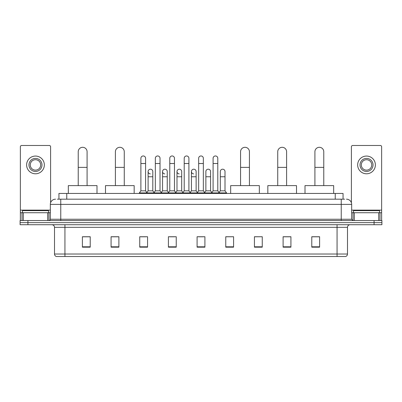 <?xml version="1.0" encoding="UTF-8"?>
<svg xmlns="http://www.w3.org/2000/svg" width="402" height="402" viewBox="0 0 402 402"><rect width="100%" height="100%" fill="white"/><g stroke="black" fill="none" stroke-linecap="round" stroke-linejoin="round"><path stroke-width="0.6" d="M58.943 199.176L58.943 193.442L343.057 193.442L343.057 199.176M57.496 199.176L344.625 199.176M57.375 199.176L60.762 199.176L60.762 204.387L50.335 204.387L50.335 219.246A1.301 1.301 0 0 1 49.034 220.547M55.551 199.176A5.211 5.211 0 0 0 50.335 204.387M346.449 199.176A5.211 5.211 0 0 1 351.665 204.387L351.665 219.246L352.966 220.547M27.919 220.547L20.1 220.547L20.1 222.633L27.919 222.633L20.1 222.633L20.1 224.718L27.919 224.718L27.919 222.633L374.081 222.633L27.919 222.633L27.919 220.547L374.081 220.547L374.081 222.633L381.9 222.633L374.081 222.633L374.081 224.718L27.919 224.718M374.081 224.718L381.9 224.718L381.9 220.547L374.081 220.547M347.494 254.019C347.418 255.27 346.795 256.104 345.614 256.521L337.067 256.521L337.067 254.019L347.494 254.019L347.494 227.326A2.608 2.608 0 0 1 350.097 224.718M337.067 256.521L56.386 256.521A2.608 2.608 0 0 1 54.506 254.019L54.506 227.326C54.355 225.743 53.486 224.874 51.903 224.718M319.6 247.165L319.6 236.738L311.781 236.738L311.781 247.165L319.6 247.165M290.927 247.165L290.927 236.738L283.108 236.738L283.108 247.165L290.927 247.165M262.255 247.165L262.255 236.738L254.436 236.738L254.436 247.165L262.255 247.165M233.582 247.165L233.582 236.738L225.763 236.738L225.763 247.165L233.582 247.165M90.219 247.165L90.219 236.738L82.4 236.738L82.4 247.165L90.219 247.165M118.891 247.165L118.891 236.738L111.073 236.738L111.073 247.165L118.891 247.165M147.564 247.165L147.564 236.738L139.745 236.738L139.745 247.165L147.564 247.165M176.237 247.165L176.237 236.738L168.418 236.738L168.418 247.165L176.237 247.165M204.909 247.165L204.909 236.738L197.091 236.738L197.091 247.165L204.909 247.165M262.255 236.738L254.436 236.788L262.255 236.738M169.513 236.788L174.724 236.788M140.63 236.788L145.846 236.788M233.582 236.738L225.763 236.788L233.582 236.738M198.392 236.788L203.608 236.788M118.891 236.788L111.073 236.788M90.219 236.788L82.4 236.788M290.927 236.788L283.108 236.788M319.6 236.788L311.781 236.788M48.511 212.728L48.511 210.643L22.447 210.643L22.447 212.728M47.667 220.547L47.667 212.728L23.291 212.728L23.291 220.547M50.597 202.759L50.597 146.78A1.301 1.301 0 0 0 49.295 145.479L21.663 145.479A1.301 1.301 0 0 0 20.361 146.78L20.361 212.728L23.291 212.728M47.667 212.728L50.335 212.728M20.361 220.547L20.361 212.728M35.482 158.408A6.517 6.517 0 0 0 28.964 164.926A6.517 6.517 0 0 0 35.482 171.443A6.517 6.517 0 0 0 41.994 164.926A6.517 6.517 0 0 0 35.482 158.408M35.482 159.71A5.211 5.211 0 0 0 30.266 164.926A5.211 5.211 0 0 0 35.482 170.136A5.211 5.211 0 0 0 40.692 164.926A5.211 5.211 0 0 0 35.482 159.71M35.482 173.785A8.864 8.864 0 0 0 44.341 164.926A8.864 8.864 0 0 0 35.482 156.061A8.864 8.864 0 0 0 26.617 164.926A8.864 8.864 0 0 0 35.482 173.785M78.229 185.618L78.229 151.735A4.432 4.432 0 0 1 82.661 147.303A4.432 4.432 0 0 1 87.088 151.735A4.432 4.432 0 0 0 82.661 147.303M87.088 185.618L87.088 151.735M96.998 193.442L96.998 185.618L68.325 185.618L68.325 193.442M115.399 185.618L115.399 151.735A4.432 4.432 0 0 1 119.831 147.303A4.432 4.432 0 0 1 124.263 151.735A4.432 4.432 0 0 0 119.831 147.303M124.263 185.618L124.263 151.735M134.167 193.442L134.167 185.618L105.495 185.618L105.495 193.442M240.567 185.618L240.567 151.735A4.432 4.432 0 0 1 244.999 147.303A4.432 4.432 0 0 1 249.431 151.735A4.432 4.432 0 0 0 244.999 147.303M249.431 185.618L249.431 151.735M259.335 193.442L259.335 185.618L230.663 185.618L230.663 193.442M277.737 185.618L277.737 151.735A4.432 4.432 0 0 1 282.169 147.303A4.432 4.432 0 0 1 286.601 151.735A4.432 4.432 0 0 0 282.169 147.303M286.601 185.618L286.601 151.735M296.505 193.442L296.505 185.618L267.832 185.618L267.832 193.442M314.912 185.618L314.912 151.735A4.432 4.432 0 0 1 319.339 147.303A4.432 4.432 0 0 1 323.771 151.735A4.432 4.432 0 0 0 319.339 147.303M323.771 185.618L323.771 151.735M333.675 193.442L333.675 185.618L305.002 185.618L305.002 193.442M140.891 163.519L145.584 163.519L145.584 190.834L140.891 190.834L140.891 158.303A2.347 2.347 0 0 1 143.383 155.961A2.347 2.347 0 0 1 145.584 158.303A2.347 2.347 0 0 0 143.383 155.961M140.891 190.834L139.328 192.92L139.328 193.442M145.584 190.834L147.147 192.92L139.328 192.92M155.333 190.834L155.333 163.519L160.026 163.519L160.026 190.834L155.333 190.834L153.77 192.92L147.147 192.92L147.147 193.442M155.333 163.519L155.333 158.303A2.347 2.347 0 0 1 157.825 155.961A2.347 2.347 0 0 1 160.026 158.303A2.347 2.347 0 0 0 157.825 155.961M160.026 190.834L161.589 192.92L153.77 192.92L153.77 193.442M169.775 190.834L169.775 163.519L174.463 163.519L174.463 190.834L169.775 190.834L168.207 192.92L161.589 192.92L161.589 193.442M169.775 163.519L169.775 158.303A2.347 2.347 0 0 1 172.267 155.961A2.347 2.347 0 0 1 174.463 158.303A2.347 2.347 0 0 0 172.267 155.961M174.463 190.834L176.031 192.92L168.207 192.92L168.207 193.442M184.211 190.834L184.211 163.519L188.905 163.519L188.905 190.834L184.211 190.834L182.649 192.92L176.031 192.92L176.031 193.442M184.211 163.519L184.211 158.303A2.347 2.347 0 0 1 186.709 155.961A2.347 2.347 0 0 1 188.905 158.303A2.347 2.347 0 0 0 186.709 155.961M188.905 190.834L190.468 192.92L182.649 192.92L182.649 193.442M198.653 190.834L198.653 163.519L203.347 163.519L203.347 190.834L198.653 190.834L197.091 192.92L190.468 192.92L190.468 193.442M198.653 163.519L198.653 158.303A2.347 2.347 0 0 1 201.146 155.961A2.347 2.347 0 0 1 203.347 158.303A2.347 2.347 0 0 0 201.146 155.961M203.347 190.834L204.909 192.92L197.091 192.92L197.091 193.442M213.095 190.834L213.095 163.519L217.789 163.519L217.789 190.834L213.095 190.834L211.532 192.92L204.909 192.92L204.909 193.442M213.095 163.519L213.095 158.303A2.347 2.347 0 0 1 215.588 155.961A2.347 2.347 0 0 1 217.789 158.303A2.347 2.347 0 0 0 215.588 155.961M217.789 190.834L219.351 192.92L211.532 192.92L211.532 193.442M225.009 190.834L225.009 176.759L220.316 176.759L220.316 190.834L225.009 190.834L226.572 192.92L219.351 192.92L219.351 193.442M150.308 173.885A2.347 2.347 0 0 1 148.112 171.543A2.347 2.347 0 0 1 150.604 169.202A2.347 2.347 0 0 1 152.805 171.543L152.805 176.759L148.112 176.759L148.112 171.543M152.805 176.759L152.805 190.834L148.112 190.834L148.112 176.759M148.112 190.834L146.846 192.518M152.805 190.834L154.066 192.518M164.75 173.885A2.347 2.347 0 0 1 162.554 171.543A2.347 2.347 0 0 1 165.046 169.202A2.347 2.347 0 0 1 167.242 171.543L167.242 176.759L162.554 176.759L162.554 171.543M167.242 176.759L167.242 190.834L162.554 190.834L162.554 176.759M162.554 190.834L161.287 192.518M167.242 190.834L168.508 192.518M179.191 173.885A2.347 2.347 0 0 1 176.991 171.543A2.347 2.347 0 0 1 179.488 169.202A2.347 2.347 0 0 1 181.684 171.543L181.684 176.759L176.991 176.759L176.991 171.543M181.684 176.759L181.684 190.834L176.991 190.834L176.991 176.759M176.991 190.834L175.729 192.518M181.684 190.834L182.95 192.518M193.633 173.885A2.347 2.347 0 0 1 191.432 171.543A2.347 2.347 0 0 1 193.925 169.202A2.347 2.347 0 0 1 196.126 171.543L196.126 176.759L191.432 176.759L191.432 171.543M196.126 176.759L196.126 190.834L191.432 190.834L191.432 176.759M191.432 190.834L190.171 192.518M196.126 190.834L197.392 192.518M205.874 171.543A2.347 2.347 0 0 1 208.367 169.202A2.347 2.347 0 0 1 210.568 171.543L210.568 176.759L205.874 176.759L205.874 171.543M210.568 176.759L210.568 190.834L205.874 190.834L205.874 176.759M205.874 190.834L204.608 192.518M210.568 190.834L211.829 192.518M220.316 176.759L220.316 171.543A2.347 2.347 0 0 1 222.808 169.202A2.347 2.347 0 0 1 225.009 171.543L225.009 176.759M220.316 190.834L219.05 192.518M226.572 192.92L226.572 193.442M378.709 220.547L378.709 212.728L354.333 212.728L354.333 220.547M378.709 212.728L381.639 212.728L381.639 146.78A1.301 1.301 0 0 0 380.337 145.479L352.705 145.479A1.301 1.301 0 0 0 351.403 146.78L351.403 202.759M351.665 212.728L354.333 212.728M381.639 212.728L381.639 220.547M366.518 158.408A6.517 6.517 0 0 0 360.006 164.926A6.517 6.517 0 0 0 366.518 171.443A6.517 6.517 0 0 0 373.036 164.926A6.517 6.517 0 0 0 366.518 158.408M366.518 159.71A5.211 5.211 0 0 0 361.308 164.926A5.211 5.211 0 0 0 366.518 170.136A5.211 5.211 0 0 0 371.734 164.926A5.211 5.211 0 0 0 366.518 159.71M366.518 173.785A8.864 8.864 0 0 0 375.383 164.926A8.864 8.864 0 0 0 366.518 156.061A8.864 8.864 0 0 0 357.659 164.926A8.864 8.864 0 0 0 366.518 173.785M379.553 212.728L379.553 210.643L353.489 210.643L353.489 212.728M66.762 199.176L66.762 193.442M335.238 199.176L335.238 193.442M60.762 220.547L60.762 219.246L351.665 219.246M50.335 219.246L60.762 219.246L60.762 204.387L341.238 204.387L341.238 220.547M351.665 204.387L341.238 204.387L341.238 199.176M337.067 224.718L337.067 227.326L54.506 227.326M347.494 227.326L337.067 227.326L337.067 254.019L64.933 254.019L64.933 256.521M54.506 254.019L64.933 254.019L64.933 224.718M204.909 246.803L197.091 246.803M176.237 246.803L168.418 246.803M147.564 246.803L139.745 246.803M118.891 246.803L111.073 246.803M90.219 246.803L82.4 246.803M233.582 246.803L225.763 246.803M262.255 246.803L254.436 246.803M290.927 246.803L283.108 246.803M319.6 246.803L311.781 246.803M50.335 210.125L20.361 210.125M48.949 212.728L48.949 220.547M20.381 212.728L20.381 220.547M22.009 220.547L22.009 212.728M78.229 167.373L87.088 167.373M115.399 167.373L124.263 167.373M240.567 167.373L249.431 167.373M277.737 167.373L286.601 167.373M314.912 167.373L323.771 167.373M381.639 210.125L351.665 210.125M381.619 220.547L381.619 212.728M379.99 212.728L379.99 220.547M353.051 220.547L353.051 212.728M145.584 163.519L145.584 158.303M160.026 163.519L160.026 158.303M174.463 163.519L174.463 158.303M188.905 163.519L188.905 158.303M203.347 163.519L203.347 158.303M217.789 163.519L217.789 158.303"/></g></svg>
